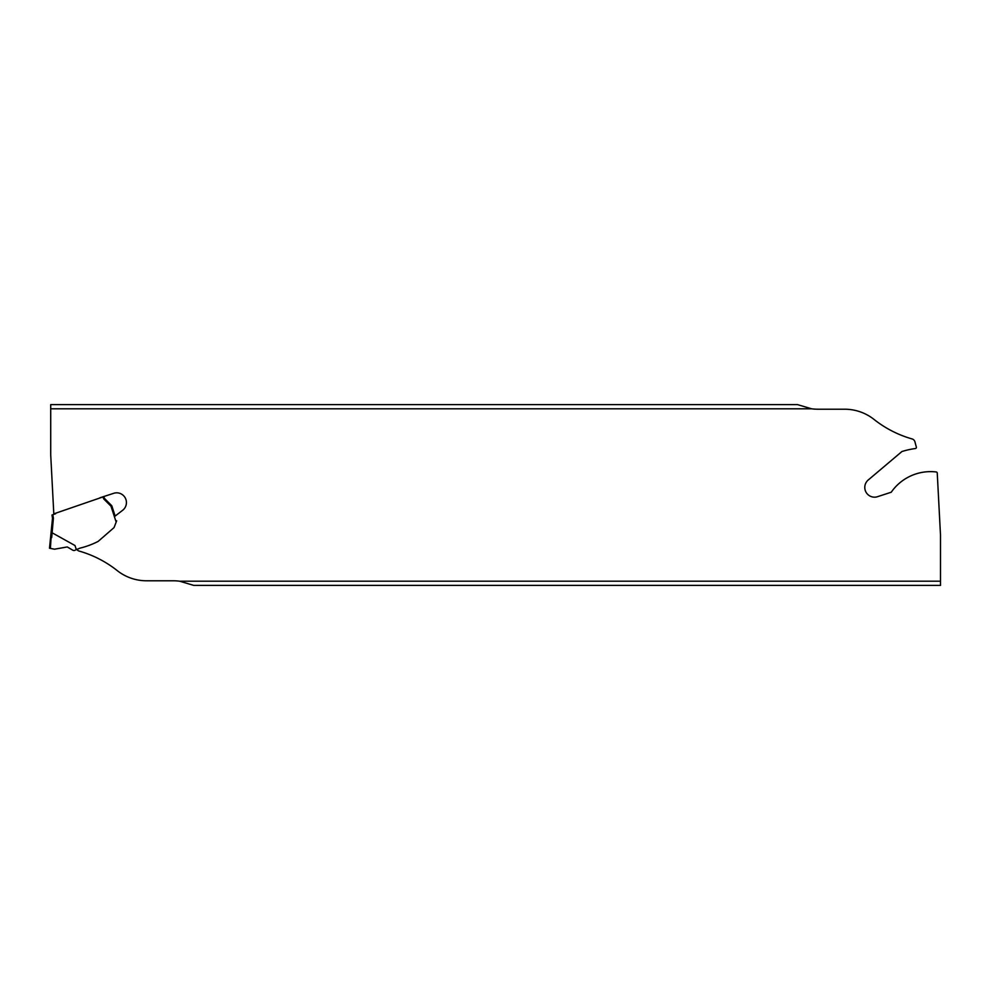 <?xml version="1.0" encoding="UTF-8"?>
<svg xmlns="http://www.w3.org/2000/svg" width="990" height="990" viewBox="0 0 990 990"><rect width="100%" height="100%" fill="white"/><g stroke="black" fill="none" stroke-linecap="round" stroke-linejoin="round"><path stroke-width="1.49" d="M116.672 520.789L114.06 527.571L98.171 541.394A82.776 82.776 0 0 1 79.881 548.175L75.401 550.056A2.401 2.401 0 0 1 72.802 550.205L67.246 546.95L54.524 549.19L49.5 548.225L52.507 518.228L51.987 514.986L55.638 513.723A46.703 46.703 0 0 1 54.499 513.612L103.752 496.658L104.532 498.49L111.783 505.729L115.125 516L111.783 505.729L111.004 506.212L111.783 505.729M52.841 514.689L53.398 518.191L52.111 532.793L51.443 532.422L74.98 545.527L76.255 549.438M74.72 550.403L75.401 550.056M51.443 532.422L50.379 548.386M104.532 498.49L103.789 498.997L102.91 496.943M53.398 518.191L52.507 518.228M940.5 581.204L179.623 581.204L193.755 585.399L940.5 585.399L940.5 535.144L937.245 473.071A1.188 1.188 0 0 0 936.206 471.958A47.891 47.891 0 0 0 891.235 492.228L876.917 496.881A9.752 9.752 0 0 1 868.626 479.667L901.927 451.527A81.588 81.588 0 0 1 915.478 448.519A1.151 1.151 0 0 0 916.344 447.096L914.933 441.837A4.133 4.133 0 0 0 912.075 438.929A109.37 109.37 0 0 1 874.046 419.438A47.297 47.297 0 0 0 844.668 409.216L817.827 409.216A47.297 47.297 0 0 1 811.59 408.796L50.713 408.796L50.713 454.856L53.831 514.342M99.804 498.019A47.891 47.891 0 0 0 99.978 497.772L114.296 493.119A9.752 9.752 0 0 1 122.587 510.333L114.395 516.632M76.675 549.128A4.133 4.133 0 0 0 79.138 551.071A109.37 109.37 0 0 1 117.167 570.562A47.297 47.297 0 0 0 146.545 580.784L173.386 580.784A47.297 47.297 0 0 1 179.623 581.204M811.59 408.796L797.457 404.601L50.713 404.601L50.713 408.796M52.111 532.793L51.69 537.607M116.164 522.101L111.004 506.212L103.789 498.997"/></g></svg>
